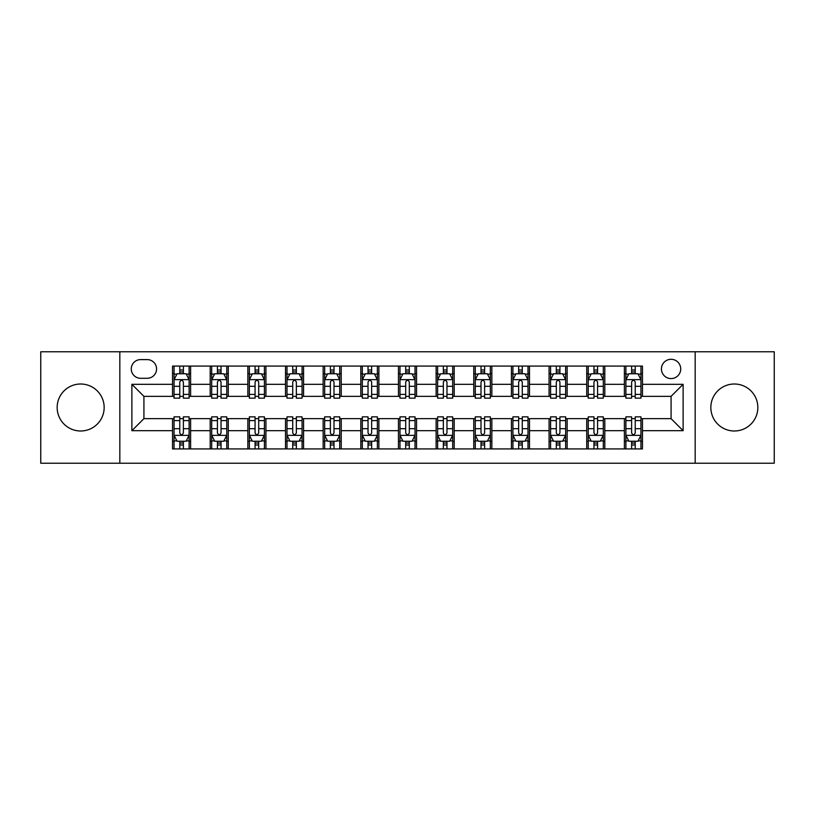 <?xml version="1.0" encoding="UTF-8"?>
<svg xmlns="http://www.w3.org/2000/svg" width="815" height="815" viewBox="0 0 815 815"><rect width="100%" height="100%" fill="white"/><g stroke="black" fill="none" stroke-linecap="round" stroke-linejoin="round"><path stroke-width="1.22" d="M734.335 384.008A23.492 23.492 0 0 0 710.843 407.5A23.492 23.492 0 0 0 734.335 430.992A23.492 23.492 0 0 0 757.838 407.5A23.492 23.492 0 0 0 734.335 384.008M80.665 384.008A23.492 23.492 0 0 0 57.162 407.5A23.492 23.492 0 0 0 80.665 430.992A23.492 23.492 0 0 0 104.157 407.5A23.492 23.492 0 0 0 80.665 384.008M671.081 359.303A9.637 9.637 0 0 0 661.434 368.94A9.637 9.637 0 0 0 671.081 378.578A9.637 9.637 0 0 0 680.719 368.94A9.637 9.637 0 0 0 671.081 359.303M695.175 463.226L774.25 463.226L774.25 351.774L695.175 351.774L695.175 463.226L119.825 463.226L119.825 351.774L40.75 351.774L40.75 463.226L119.825 463.226M140.608 378.282L147.24 378.282A9.342 9.342 0 0 0 156.572 368.94A9.342 9.342 0 0 0 147.24 359.609L140.608 359.609A9.342 9.342 0 0 0 131.266 368.94A9.342 9.342 0 0 0 140.608 378.282M695.175 351.774L119.825 351.774M172.536 430.697L131.877 430.697L131.877 384.303L172.536 384.303L172.536 396.355L143.919 396.355L143.919 418.645L172.536 418.645L172.536 448.922L642.465 448.922L642.465 418.645L671.081 418.645L671.081 396.355L642.465 396.355L642.465 384.303L683.123 384.303L683.123 430.697L642.465 430.697M642.465 384.303L642.465 366.078L172.536 366.078L172.536 384.303M624.392 366.078L624.392 396.355L625.889 396.355M631.615 396.355L635.231 396.355M640.957 396.355L642.465 396.355M624.392 396.355L603.304 396.355M586.729 366.078L586.729 396.355L588.236 396.355M593.962 396.355L597.578 396.355M586.729 396.355L565.651 396.355M549.076 366.078L549.076 396.355L550.583 396.355M556.309 396.355L559.925 396.355M549.076 396.355L527.998 396.355M511.423 366.078L511.423 396.355L512.93 396.355M518.656 396.355L522.272 396.355M511.423 396.355L490.335 396.355M473.77 366.078L473.77 396.355L475.277 396.355M481.003 396.355L484.619 396.355M473.77 396.355L452.682 396.355M436.117 366.078L436.117 396.355L437.624 396.355M443.35 396.355L446.966 396.355M436.117 396.355L415.029 396.355M398.464 366.078L398.464 396.355L399.971 396.355M405.697 396.355L409.303 396.355M398.464 396.355L377.376 396.355M360.811 366.078L360.811 396.355L362.318 396.355M368.034 396.355L371.65 396.355M360.811 396.355L339.723 396.355M323.158 366.078L323.158 396.355L324.665 396.355M330.381 396.355L333.997 396.355M323.158 396.355L302.07 396.355M285.505 366.078L285.505 396.355L287.002 396.355M292.728 396.355L296.344 396.355M285.505 396.355L264.417 396.355M247.852 366.078L247.852 396.355L249.349 396.355M255.075 396.355L258.691 396.355M247.852 396.355L226.764 396.355M210.189 366.078L210.189 396.355L211.696 396.355M217.422 396.355L221.038 396.355M210.189 396.355L189.111 396.355M172.536 396.355L174.043 396.355M179.769 396.355L183.385 396.355M172.536 418.645L174.043 418.645M179.769 418.645L183.385 418.645M189.111 418.645L190.608 418.645L190.608 448.922M211.696 418.645L190.608 418.645M217.422 418.645L221.038 418.645M226.764 418.645L228.271 418.645L228.271 448.922M249.349 418.645L228.271 418.645M255.075 418.645L258.691 418.645M264.417 418.645L265.924 418.645L265.924 448.922M287.002 418.645L265.924 418.645M292.728 418.645L296.344 418.645M302.07 418.645L303.577 418.645L303.577 448.922M324.665 418.645L303.577 418.645M330.381 418.645L333.997 418.645M339.723 418.645L341.23 418.645L341.23 448.922M362.318 418.645L341.23 418.645M368.034 418.645L371.65 418.645M377.376 418.645L378.883 418.645L378.883 448.922M399.971 418.645L378.883 418.645M405.697 418.645L409.303 418.645M415.029 418.645L416.536 418.645L416.536 448.922M437.624 418.645L416.536 418.645M443.35 418.645L446.966 418.645M452.682 418.645L454.189 418.645L454.189 448.922M475.277 418.645L454.189 418.645M481.003 418.645L484.619 418.645M490.335 418.645L491.842 418.645L491.842 448.922M512.93 418.645L491.842 418.645M518.656 418.645L522.272 418.645M527.998 418.645L529.495 418.645L529.495 448.922M550.583 418.645L529.495 418.645M556.309 418.645L559.925 418.645M565.651 418.645L567.148 418.645L567.148 448.922M588.236 418.645L567.148 418.645M593.962 418.645L597.578 418.645M603.304 418.645L604.812 418.645L604.812 448.922M625.889 418.645L604.812 418.645M631.615 418.645L635.231 418.645M640.957 418.645L642.465 418.645M190.608 366.078L190.608 396.355M172.536 373.616L174.043 373.616M179.769 373.616L183.385 373.616M189.111 373.616L190.608 373.616M172.536 441.384L174.043 441.384M179.769 441.384L183.385 441.384M189.111 441.384L190.608 441.384M210.189 418.645L210.189 448.922M228.271 366.078L228.271 396.355M210.189 373.616L211.696 373.616M217.422 373.616L221.038 373.616M226.764 373.616L228.271 373.616M210.189 441.384L211.696 441.384M217.422 441.384L221.038 441.384M226.764 441.384L228.271 441.384M247.852 418.645L247.852 448.922M247.852 441.384L249.349 441.384M255.075 441.384L258.691 441.384M264.417 441.384L265.924 441.384M265.924 366.078L265.924 396.355M247.852 373.616L249.349 373.616M255.075 373.616L258.691 373.616M264.417 373.616L265.924 373.616M285.505 418.645L285.505 448.922M285.505 441.384L287.002 441.384M292.728 441.384L296.344 441.384M302.07 441.384L303.577 441.384M303.577 366.078L303.577 396.355M285.505 373.616L287.002 373.616M292.728 373.616L296.344 373.616M302.07 373.616L303.577 373.616M323.158 418.645L323.158 448.922M323.158 441.384L324.665 441.384M330.381 441.384L333.997 441.384M339.723 441.384L341.23 441.384M341.23 366.078L341.23 396.355M323.158 373.616L324.665 373.616M330.381 373.616L333.997 373.616M339.723 373.616L341.23 373.616M360.811 418.645L360.811 448.922M360.811 441.384L362.318 441.384M368.034 441.384L371.65 441.384M377.376 441.384L378.883 441.384M378.883 366.078L378.883 396.355M360.811 373.616L362.318 373.616M368.034 373.616L371.65 373.616M377.376 373.616L378.883 373.616M398.464 418.645L398.464 448.922M398.464 441.384L399.971 441.384M405.697 441.384L409.303 441.384M415.029 441.384L416.536 441.384M416.536 366.078L416.536 396.355M398.464 373.616L399.971 373.616M405.697 373.616L409.303 373.616M415.029 373.616L416.536 373.616M436.117 418.645L436.117 448.922M436.117 441.384L437.624 441.384M443.35 441.384L446.966 441.384M452.682 441.384L454.189 441.384M454.189 366.078L454.189 396.355M436.117 373.616L437.624 373.616M443.35 373.616L446.966 373.616M452.682 373.616L454.189 373.616M473.77 418.645L473.77 448.922M473.77 441.384L475.277 441.384M481.003 441.384L484.619 441.384M490.335 441.384L491.842 441.384M491.842 366.078L491.842 396.355M473.77 373.616L475.277 373.616M481.003 373.616L484.619 373.616M490.335 373.616L491.842 373.616M511.423 418.645L511.423 448.922M511.423 441.384L512.93 441.384M518.656 441.384L522.272 441.384M527.998 441.384L529.495 441.384M529.495 366.078L529.495 396.355M511.423 373.616L512.93 373.616M518.656 373.616L522.272 373.616M527.998 373.616L529.495 373.616M549.076 418.645L549.076 448.922M549.076 441.384L550.583 441.384M556.309 441.384L559.925 441.384M565.651 441.384L567.148 441.384M567.148 366.078L567.148 396.355M549.076 373.616L550.583 373.616M556.309 373.616L559.925 373.616M565.651 373.616L567.148 373.616M586.729 418.645L586.729 448.922M586.729 441.384L588.236 441.384M593.962 441.384L597.578 441.384M603.304 441.384L604.812 441.384M604.812 366.078L604.812 396.355M586.729 373.616L588.236 373.616M593.962 373.616L597.578 373.616M603.304 373.616L604.812 373.616M624.392 418.645L624.392 448.922M624.392 441.384L625.889 441.384M631.615 441.384L635.231 441.384M640.957 441.384L642.465 441.384M624.392 373.616L625.889 373.616M631.615 373.616L635.231 373.616M640.957 373.616L642.465 373.616M143.919 396.355L131.877 384.303M143.919 418.645L131.877 430.697M683.123 384.303L671.081 396.355M683.123 430.697L671.081 418.645M183.385 370L179.769 370M189.111 394.389L183.385 394.389L183.385 398.158L189.111 398.158L189.111 379.79L186.095 373.759L177.059 373.759L174.043 379.79L174.043 398.158L179.769 398.158L179.769 394.389L174.043 394.389M174.043 379.79L174.043 366.078M189.111 379.79L189.111 366.078M179.769 373.759L179.769 366.078M183.385 366.078L183.385 373.759M183.385 394.389L183.385 382.041C182.183 379.729 180.971 379.729 179.769 382.041L179.769 394.389M179.769 445L183.385 445M174.043 420.611L179.769 420.611L179.769 416.842L174.043 416.842L174.043 435.21L177.059 441.241L186.095 441.241L189.111 435.21L189.111 416.842L183.385 416.842L183.385 420.611L189.111 420.611M189.111 435.21L189.111 448.922M174.043 435.21L174.043 448.922M183.385 441.241L183.385 448.922M179.769 448.922L179.769 441.241M179.769 420.611L179.769 432.959C180.971 435.271 182.173 435.271 183.385 432.959L183.385 420.611M221.038 370L217.422 370M226.764 394.389L221.038 394.389L221.038 398.158L226.764 398.158L226.764 379.79L223.748 373.759L214.712 373.759L211.696 379.79L211.696 398.158L217.422 398.158L217.422 394.389L211.696 394.389M211.696 379.79L211.696 366.078M226.764 379.79L226.764 366.078M217.422 373.759L217.422 366.078M221.038 366.078L221.038 373.759M221.038 394.389L221.038 382.041C219.836 379.729 218.634 379.729 217.422 382.041L217.422 394.389M258.691 370L255.075 370M264.417 394.389L258.691 394.389L258.691 398.158L264.417 398.158L264.417 379.79L261.401 373.759L252.365 373.759L249.349 379.79L249.349 398.158L255.075 398.158L255.075 394.389L249.349 394.389M249.349 379.79L249.349 366.078M264.417 379.79L264.417 366.078M255.075 373.759L255.075 366.078M258.691 366.078L258.691 373.759M258.691 394.389L258.691 382.041C257.489 379.729 256.287 379.729 255.075 382.041L255.075 394.389M296.344 370L292.728 370M302.07 394.389L296.344 394.389L296.344 398.158L302.07 398.158L302.07 379.79L299.054 373.759L290.018 373.759L287.002 379.79L287.002 398.158L292.728 398.158L292.728 394.389L287.002 394.389M287.002 379.79L287.002 366.078M302.07 379.79L302.07 366.078M292.728 373.759L292.728 366.078M296.344 366.078L296.344 373.759M296.344 394.389L296.344 382.041C295.142 379.729 293.94 379.729 292.728 382.041L292.728 394.389M217.422 445L221.038 445M211.696 420.611L217.422 420.611L217.422 416.842L211.696 416.842L211.696 435.21L214.712 441.241L223.748 441.241L226.764 435.21L226.764 416.842L221.038 416.842L221.038 420.611L226.764 420.611M226.764 435.21L226.764 448.922M211.696 435.21L211.696 448.922M221.038 441.241L221.038 448.922M217.422 448.922L217.422 441.241M217.422 420.611L217.422 432.959C218.624 435.271 219.826 435.271 221.038 432.959L221.038 420.611M255.075 445L258.691 445M249.349 420.611L255.075 420.611L255.075 416.842L249.349 416.842L249.349 435.21L252.365 441.241L261.401 441.241L264.417 435.21L264.417 416.842L258.691 416.842L258.691 420.611L264.417 420.611M264.417 435.21L264.417 448.922M249.349 435.21L249.349 448.922M258.691 441.241L258.691 448.922M255.075 448.922L255.075 441.241M255.075 420.611L255.075 432.959C256.277 435.271 257.489 435.271 258.691 432.959L258.691 420.611M292.728 445L296.344 445M287.002 420.611L292.728 420.611L292.728 416.842L287.002 416.842L287.002 435.21L290.018 441.241L299.054 441.241L302.07 435.21L302.07 416.842L296.344 416.842L296.344 420.611L302.07 420.611M302.07 435.21L302.07 448.922M287.002 435.21L287.002 448.922M296.344 441.241L296.344 448.922M292.728 448.922L292.728 441.241M292.728 420.611L292.728 432.959C293.93 435.271 295.142 435.271 296.344 432.959L296.344 420.611M333.997 370L330.381 370M339.723 394.389L333.997 394.389L333.997 398.158L339.723 398.158L339.723 379.79L336.707 373.759L327.671 373.759L324.665 379.79L324.665 398.158L330.381 398.158L330.381 394.389L324.665 394.389M324.665 379.79L324.665 366.078M339.723 379.79L339.723 366.078M330.381 373.759L330.381 366.078M333.997 366.078L333.997 373.759M333.997 394.389L333.997 382.041C332.795 379.729 331.593 379.729 330.381 382.041L330.381 394.389M330.381 445L333.997 445M324.665 420.611L330.381 420.611L330.381 416.842L324.665 416.842L324.665 435.21L327.671 441.241L336.707 441.241L339.723 435.21L339.723 416.842L333.997 416.842L333.997 420.611L339.723 420.611M339.723 435.21L339.723 448.922M324.665 435.21L324.665 448.922M333.997 441.241L333.997 448.922M330.381 448.922L330.381 441.241M330.381 420.611L330.381 432.959C331.593 435.271 332.795 435.271 333.997 432.959L333.997 420.611M371.65 370L368.034 370M377.376 394.389L371.65 394.389L371.65 398.158L377.376 398.158L377.376 379.79L374.36 373.759L365.324 373.759L362.318 379.79L362.318 398.158L368.034 398.158L368.034 394.389L362.318 394.389M362.318 379.79L362.318 366.078M377.376 379.79L377.376 366.078M368.034 373.759L368.034 366.078M371.65 366.078L371.65 373.759M371.65 394.389L371.65 382.041C370.448 379.729 369.246 379.729 368.034 382.041L368.034 394.389M409.303 370L405.697 370M415.029 394.389L409.303 394.389L409.303 398.158L415.029 398.158L415.029 379.79L412.023 373.759L402.977 373.759L399.971 379.79L399.971 398.158L405.697 398.158L405.697 394.389L399.971 394.389M399.971 379.79L399.971 366.078M415.029 379.79L415.029 366.078M405.697 373.759L405.697 366.078M409.303 366.078L409.303 373.759M409.303 394.389L409.303 382.041C408.101 379.729 406.899 379.729 405.697 382.041L405.697 394.389M446.966 370L443.35 370M452.682 394.389L446.966 394.389L446.966 398.158L452.682 398.158L452.682 379.79L449.676 373.759L440.64 373.759L437.624 379.79L437.624 398.158L443.35 398.158L443.35 394.389L437.624 394.389M437.624 379.79L437.624 366.078M452.682 379.79L452.682 366.078M443.35 373.759L443.35 366.078M446.966 366.078L446.966 373.759M446.966 394.389L446.966 382.041C445.754 379.729 444.552 379.729 443.35 382.041L443.35 394.389M484.619 370L481.003 370M490.335 394.389L484.619 394.389L484.619 398.158L490.335 398.158L490.335 379.79L487.329 373.759L478.293 373.759L475.277 379.79L475.277 398.158L481.003 398.158L481.003 394.389L475.277 394.389M475.277 379.79L475.277 366.078M490.335 379.79L490.335 366.078M481.003 373.759L481.003 366.078M484.619 366.078L484.619 373.759M484.619 394.389L484.619 382.041C483.407 379.729 482.205 379.729 481.003 382.041L481.003 394.389M522.272 370L518.656 370M527.998 394.389L522.272 394.389L522.272 398.158L527.998 398.158L527.998 379.79L524.982 373.759L515.946 373.759L512.93 379.79L512.93 398.158L518.656 398.158L518.656 394.389L512.93 394.389M512.93 379.79L512.93 366.078M527.998 379.79L527.998 366.078M518.656 373.759L518.656 366.078M522.272 366.078L522.272 373.759M522.272 394.389L522.272 382.041C521.07 379.729 519.858 379.729 518.656 382.041L518.656 394.389M368.034 445L371.65 445M362.318 420.611L368.034 420.611L368.034 416.842L362.318 416.842L362.318 435.21L365.324 441.241L374.36 441.241L377.376 435.21L377.376 416.842L371.65 416.842L371.65 420.611L377.376 420.611M377.376 435.21L377.376 448.922M362.318 435.21L362.318 448.922M371.65 441.241L371.65 448.922M368.034 448.922L368.034 441.241M368.034 420.611L368.034 432.959C369.246 435.271 370.448 435.271 371.65 432.959L371.65 420.611M405.697 445L409.303 445M399.971 420.611L405.697 420.611L405.697 416.842L399.971 416.842L399.971 435.21L402.977 441.241L412.023 441.241L415.029 435.21L415.029 416.842L409.303 416.842L409.303 420.611L415.029 420.611M415.029 435.21L415.029 448.922M399.971 435.21L399.971 448.922M409.303 441.241L409.303 448.922M405.697 448.922L405.697 441.241M405.697 420.611L405.697 432.959C406.899 435.271 408.101 435.271 409.303 432.959L409.303 420.611M443.35 445L446.966 445M437.624 420.611L443.35 420.611L443.35 416.842L437.624 416.842L437.624 435.21L440.64 441.241L449.676 441.241L452.682 435.21L452.682 416.842L446.966 416.842L446.966 420.611L452.682 420.611M452.682 435.21L452.682 448.922M437.624 435.21L437.624 448.922M446.966 441.241L446.966 448.922M443.35 448.922L443.35 441.241M443.35 420.611L443.35 432.959C444.552 435.271 445.754 435.271 446.966 432.959L446.966 420.611M481.003 445L484.619 445M475.277 420.611L481.003 420.611L481.003 416.842L475.277 416.842L475.277 435.21L478.293 441.241L487.329 441.241L490.335 435.21L490.335 416.842L484.619 416.842L484.619 420.611L490.335 420.611M490.335 435.21L490.335 448.922M475.277 435.21L475.277 448.922M484.619 441.241L484.619 448.922M481.003 448.922L481.003 441.241M481.003 420.611L481.003 432.959C482.205 435.271 483.407 435.271 484.619 432.959L484.619 420.611M518.656 445L522.272 445M512.93 420.611L518.656 420.611L518.656 416.842L512.93 416.842L512.93 435.21L515.946 441.241L524.982 441.241L527.998 435.21L527.998 416.842L522.272 416.842L522.272 420.611L527.998 420.611M527.998 435.21L527.998 448.922M512.93 435.21L512.93 448.922M522.272 441.241L522.272 448.922M518.656 448.922L518.656 441.241M518.656 420.611L518.656 432.959C519.858 435.271 521.06 435.271 522.272 432.959L522.272 420.611M559.925 370L556.309 370M565.651 394.389L559.925 394.389L559.925 398.158L565.651 398.158L565.651 379.79L562.635 373.759L553.599 373.759L550.583 379.79L550.583 398.158L556.309 398.158L556.309 394.389L550.583 394.389M550.583 379.79L550.583 366.078M565.651 379.79L565.651 366.078M556.309 373.759L556.309 366.078M559.925 366.078L559.925 373.759M559.925 394.389L559.925 382.041C558.723 379.729 557.511 379.729 556.309 382.041L556.309 394.389M556.309 445L559.925 445M550.583 420.611L556.309 420.611L556.309 416.842L550.583 416.842L550.583 435.21L553.599 441.241L562.635 441.241L565.651 435.21L565.651 416.842L559.925 416.842L559.925 420.611L565.651 420.611M565.651 435.21L565.651 448.922M550.583 435.21L550.583 448.922M559.925 441.241L559.925 448.922M556.309 448.922L556.309 441.241M556.309 420.611L556.309 432.959C557.511 435.271 558.713 435.271 559.925 432.959L559.925 420.611M597.578 370L593.962 370M603.304 394.389L597.578 394.389L597.578 398.158L603.304 398.158L603.304 379.79L600.288 373.759L591.252 373.759L588.236 379.79L588.236 398.158L593.962 398.158L593.962 394.389L588.236 394.389M588.236 379.79L588.236 366.078M603.304 379.79L603.304 366.078M593.962 373.759L593.962 366.078M597.578 366.078L597.578 373.759M597.578 394.389L597.578 382.041C596.376 379.729 595.174 379.729 593.962 382.041L593.962 394.389M593.962 445L597.578 445M588.236 420.611L593.962 420.611L593.962 416.842L588.236 416.842L588.236 435.21L591.252 441.241L600.288 441.241L603.304 435.21L603.304 416.842L597.578 416.842L597.578 420.611L603.304 420.611M603.304 435.21L603.304 448.922M588.236 435.21L588.236 448.922M597.578 441.241L597.578 448.922M593.962 448.922L593.962 441.241M593.962 420.611L593.962 432.959C595.164 435.271 596.366 435.271 597.578 432.959L597.578 420.611M635.231 370L631.615 370M640.957 394.389L635.231 394.389L635.231 398.158L640.957 398.158L640.957 379.79L637.941 373.759L628.905 373.759L625.889 379.79L625.889 398.158L631.615 398.158L631.615 394.389L625.889 394.389M625.889 379.79L625.889 366.078M640.957 379.79L640.957 366.078M631.615 373.759L631.615 366.078M635.231 366.078L635.231 373.759M635.231 394.389L635.231 382.041C634.029 379.729 632.827 379.729 631.615 382.041L631.615 394.389M631.615 445L635.231 445M625.889 420.611L631.615 420.611L631.615 416.842L625.889 416.842L625.889 435.21L628.905 441.241L637.941 441.241L640.957 435.21L640.957 416.842L635.231 416.842L635.231 420.611L640.957 420.611M640.957 435.21L640.957 448.922M625.889 435.21L625.889 448.922M635.231 441.241L635.231 448.922M631.615 448.922L631.615 441.241M631.615 420.611L631.615 432.959C632.817 435.271 634.029 435.271 635.231 432.959L635.231 420.611M210.189 430.697L190.608 430.697M210.189 384.303L190.608 384.303M247.852 384.303L228.271 384.303M247.852 430.697L228.271 430.697M285.505 384.303L265.924 384.303M285.505 430.697L265.924 430.697M323.158 384.303L303.577 384.303M323.158 430.697L303.577 430.697M360.811 384.303L341.23 384.303M360.811 430.697L341.23 430.697M398.464 384.303L378.883 384.303M398.464 430.697L378.883 430.697M436.117 384.303L416.536 384.303M436.117 430.697L416.536 430.697M473.77 384.303L454.189 384.303M473.77 430.697L454.189 430.697M511.423 384.303L491.842 384.303M511.423 430.697L491.842 430.697M549.076 384.303L529.495 384.303M549.076 430.697L529.495 430.697M586.729 384.303L567.148 384.303M586.729 430.697L567.148 430.697M624.392 384.303L604.812 384.303M624.392 430.697L604.812 430.697M189.029 379.637L174.125 379.637M174.043 374.126L176.875 374.126M186.278 374.126L189.111 374.126M179.769 386.31L174.043 386.31M189.111 386.31L183.385 386.31M183.385 371.915L179.769 371.915M174.125 435.363L189.029 435.363M189.111 440.874L186.278 440.874M176.875 440.874L174.043 440.874M183.385 428.69L189.111 428.69M174.043 428.69L179.769 428.69M179.769 443.085L183.385 443.085M226.682 379.637L211.778 379.637M211.696 374.126L214.528 374.126M223.931 374.126L226.764 374.126M217.422 386.31L211.696 386.31M226.764 386.31L221.038 386.31M221.038 371.915L217.422 371.915M264.335 379.637L249.431 379.637M249.349 374.126L252.181 374.126M261.584 374.126L264.417 374.126M255.075 386.31L249.349 386.31M264.417 386.31L258.691 386.31M258.691 371.915L255.075 371.915M301.998 379.637L287.084 379.637M287.002 374.126L289.834 374.126M299.237 374.126L302.07 374.126M292.728 386.31L287.002 386.31M302.07 386.31L296.344 386.31M296.344 371.915L292.728 371.915M211.778 435.363L226.682 435.363M226.764 440.874L223.931 440.874M214.528 440.874L211.696 440.874M221.038 428.69L226.764 428.69M211.696 428.69L217.422 428.69M217.422 443.085L221.038 443.085M249.431 435.363L264.335 435.363M264.417 440.874L261.584 440.874M252.181 440.874L249.349 440.874M258.691 428.69L264.417 428.69M249.349 428.69L255.075 428.69M255.075 443.085L258.691 443.085M287.084 435.363L301.998 435.363M302.07 440.874L299.237 440.874M289.834 440.874L287.002 440.874M296.344 428.69L302.07 428.69M287.002 428.69L292.728 428.69M292.728 443.085L296.344 443.085M339.651 379.637L324.737 379.637M324.665 374.126L327.498 374.126M336.89 374.126L339.723 374.126M330.381 386.31L324.665 386.31M339.723 386.31L333.997 386.31M333.997 371.915L330.381 371.915M324.737 435.363L339.651 435.363M339.723 440.874L336.89 440.874M327.498 440.874L324.665 440.874M333.997 428.69L339.723 428.69M324.665 428.69L330.381 428.69M330.381 443.085L333.997 443.085M377.304 379.637L362.39 379.637M362.318 374.126L365.151 374.126M374.543 374.126L377.376 374.126M368.034 386.31L362.318 386.31M377.376 386.31L371.65 386.31M371.65 371.915L368.034 371.915M414.957 379.637L400.043 379.637M399.971 374.126L402.804 374.126M412.196 374.126L415.029 374.126M405.697 386.31L399.971 386.31M415.029 386.31L409.303 386.31M409.303 371.915L405.697 371.915M452.61 379.637L437.696 379.637M437.624 374.126L440.457 374.126M449.849 374.126L452.682 374.126M443.35 386.31L437.624 386.31M452.682 386.31L446.966 386.31M446.966 371.915L443.35 371.915M490.263 379.637L475.349 379.637M475.277 374.126L478.11 374.126M487.502 374.126L490.335 374.126M481.003 386.31L475.277 386.31M490.335 386.31L484.619 386.31M484.619 371.915L481.003 371.915M527.916 379.637L513.002 379.637M512.93 374.126L515.763 374.126M525.166 374.126L527.998 374.126M518.656 386.31L512.93 386.31M527.998 386.31L522.272 386.31M522.272 371.915L518.656 371.915M362.39 435.363L377.304 435.363M377.376 440.874L374.543 440.874M365.151 440.874L362.318 440.874M371.65 428.69L377.376 428.69M362.318 428.69L368.034 428.69M368.034 443.085L371.65 443.085M400.043 435.363L414.957 435.363M415.029 440.874L412.196 440.874M402.804 440.874L399.971 440.874M409.303 428.69L415.029 428.69M399.971 428.69L405.697 428.69M405.697 443.085L409.303 443.085M437.696 435.363L452.61 435.363M452.682 440.874L449.849 440.874M440.457 440.874L437.624 440.874M446.966 428.69L452.682 428.69M437.624 428.69L443.35 428.69M443.35 443.085L446.966 443.085M475.349 435.363L490.263 435.363M490.335 440.874L487.502 440.874M478.11 440.874L475.277 440.874M484.619 428.69L490.335 428.69M475.277 428.69L481.003 428.69M481.003 443.085L484.619 443.085M513.002 435.363L527.916 435.363M527.998 440.874L525.166 440.874M515.763 440.874L512.93 440.874M522.272 428.69L527.998 428.69M512.93 428.69L518.656 428.69M518.656 443.085L522.272 443.085M565.569 379.637L550.665 379.637M550.583 374.126L553.416 374.126M562.819 374.126L565.651 374.126M556.309 386.31L550.583 386.31M565.651 386.31L559.925 386.31M559.925 371.915L556.309 371.915M550.665 435.363L565.569 435.363M565.651 440.874L562.819 440.874M553.416 440.874L550.583 440.874M559.925 428.69L565.651 428.69M550.583 428.69L556.309 428.69M556.309 443.085L559.925 443.085M603.222 379.637L588.318 379.637M588.236 374.126L591.069 374.126M600.472 374.126L603.304 374.126M593.962 386.31L588.236 386.31M603.304 386.31L597.578 386.31M597.578 371.915L593.962 371.915M588.318 435.363L603.222 435.363M603.304 440.874L600.472 440.874M591.069 440.874L588.236 440.874M597.578 428.69L603.304 428.69M588.236 428.69L593.962 428.69M593.962 443.085L597.578 443.085M640.875 379.637L625.971 379.637M625.889 374.126L628.722 374.126M638.125 374.126L640.957 374.126M631.615 386.31L625.889 386.31M640.957 386.31L635.231 386.31M635.231 371.915L631.615 371.915M625.971 435.363L640.875 435.363M640.957 440.874L638.125 440.874M628.722 440.874L625.889 440.874M635.231 428.69L640.957 428.69M625.889 428.69L631.615 428.69M631.615 443.085L635.231 443.085"/></g></svg>
